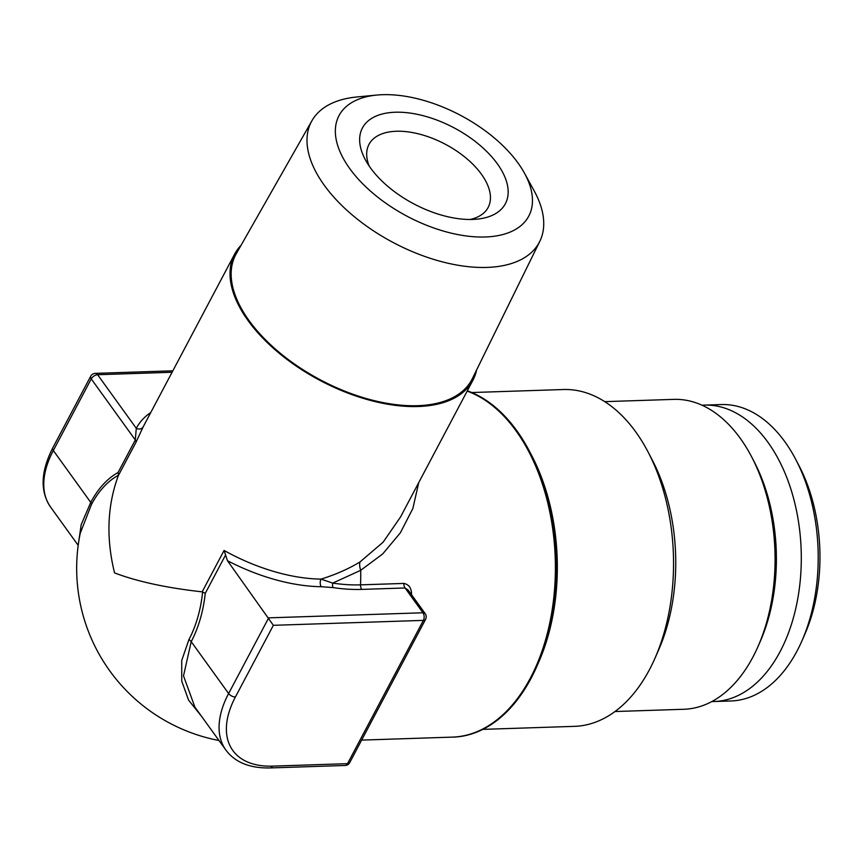 <?xml version="1.0" encoding="UTF-8"?>
<svg xmlns="http://www.w3.org/2000/svg" width="863" height="863" viewBox="0 0 863 863"><rect width="100%" height="100%" fill="white"/><g stroke="black" fill="none" stroke-linecap="round" stroke-linejoin="round"><path stroke-width="1.29" d="M711.813 701.554A148.285 92.007 -91.9 0 0 714.1 701.522L731.015 700.972A148.285 92.007 -91.9 0 0 797.024 651.036A148.285 92.007 -91.9 0 0 801.856 641.026A148.285 92.007 -91.9 0 0 795.891 459.72A148.285 92.007 -91.9 0 0 721.252 404.553L704.348 405.114A148.285 92.007 -91.9 0 0 702.061 405.232M714.1 701.522A148.285 92.007 -91.9 0 0 780.12 651.587A148.285 92.007 -91.9 0 0 791.49 491.09A148.285 92.007 -91.9 0 0 704.348 405.114M801.856 641.026L804.801 634.327A137.497 85.308 -91.9 0 0 799.267 466.203L795.891 459.72M472.579 219.439A80.885 43.01 -152.1 0 1 365.632 160.248A80.885 43.01 -152.1 0 1 395.243 112.233A80.885 43.01 -152.1 0 1 495.923 161.888A80.885 43.01 -152.1 0 1 476.905 219.159A80.885 43.01 -152.1 0 1 472.579 219.439M369.191 166.041A67.4 35.847 -152.1 0 1 368.997 144.391A67.4 35.847 -152.1 0 1 396.344 131.262A67.4 35.847 -152.1 0 1 465.955 157.972A67.4 35.847 -152.1 0 1 488.134 207.465A67.4 35.847 -152.1 0 1 470.108 219.482M376.84 95.059L356.829 96.98A128.921 68.555 27.9 0 0 311.953 120.691A128.921 68.555 27.9 0 0 324.305 185.308A128.921 68.555 27.9 0 0 442.428 261.877A128.921 68.555 27.9 0 0 539.807 241.327A128.921 68.555 27.9 0 0 534.186 190.885L524.521 173.258A107.357 57.087 27.9 0 0 518.059 163.064A107.357 57.087 27.9 0 0 376.84 95.059A107.357 57.087 27.9 0 0 349.763 168.609A107.357 57.087 27.9 0 0 479.084 237.001A107.357 57.087 27.9 0 0 524.521 173.258M311.953 120.691L236.289 253.679A133.56 71.025 27.9 0 0 249.083 320.626A133.56 71.025 27.9 0 0 371.457 399.947A133.56 71.025 27.9 0 0 472.331 378.663L539.807 241.327M614.974 711.533L683.906 709.267A155.027 96.181 -91.9 0 0 752.924 657.056A155.027 96.181 -91.9 0 0 757.984 646.592A155.027 96.181 -91.9 0 0 751.738 457.045A155.027 96.181 -91.9 0 0 673.712 399.375L604.769 401.651M482.849 729.375L574.467 726.355A168.512 104.552 -91.9 0 0 649.483 669.612A168.512 104.552 -91.9 0 0 654.974 658.232A168.512 104.552 -91.9 0 0 648.189 452.201A168.512 104.552 -91.9 0 0 563.377 389.526L471.759 392.536M467.325 390.82A175.286 108.749 88.1 0 1 529.839 451.953A175.286 108.749 88.1 0 1 536.894 666.268A175.286 108.749 88.1 0 1 531.177 678.102A175.286 108.749 88.1 0 1 450.896 737.164M241.101 245.232A134.801 71.683 27.9 0 0 234.639 254.1L143.29 426.635A134.801 71.683 27.9 0 0 143.193 426.807L135.966 442.32L118.328 475.642C107.249 505.653 105.987 538.07 114.552 572.903C137.379 581.576 166.581 587.897 202.158 591.845L224.078 550.454A134.801 71.683 27.9 0 0 321.036 579.105L332.697 583.108A141.554 75.275 27.9 0 0 360.54 584.855A175.243 108.727 -91.9 0 0 360.723 570.303A13.484 7.54 59.5 0 1 360.011 561.942L383.096 542.201L400.518 517.002L472.913 380.259A134.801 71.683 27.9 0 0 476.624 369.936M118.328 475.642L118.447 475.265A101.931 63.247 -91.9 0 0 91.456 504.499L80.205 533.388A175.243 175.243 0 0 0 218.975 740.497M234.639 254.1A134.801 71.683 27.9 0 0 248.113 320.658A134.801 71.683 27.9 0 0 370.637 400.464A134.801 71.683 27.9 0 0 472.913 380.259M418.771 482.503L412.859 508.501L400.389 532.773L382.741 553.906L360.723 570.303L332.697 583.108A5.394 2.524 -81.5 0 0 333.042 587.595L321.241 586.711A5.394 3.172 90.7 0 1 321.036 579.105C335.437 574.682 348.436 568.965 360.011 561.942M411.554 595.664C411.824 588.555 409.256 584.478 403.862 583.431A5.394 3.344 -91.9 0 0 405.071 587.973L408.199 590.098L425.2 613.658A5.394 3.107 -35.8 0 0 422.956 612.773L405.071 587.973L361.748 589.397A145.912 77.594 -152.1 0 1 333.042 587.595M201.511 716.29L188.587 700.152L181.748 681.144L181.715 660.486L188.921 639.602A101.931 63.247 -91.9 0 0 202.632 591.953L202.158 591.845M321.241 586.711A140.194 74.552 -152.1 0 1 227.476 560.723L273.355 625.319L235.426 696.959A95.717 55.167 144.2 0 0 272.525 766.128L347.541 763.658L423.399 620.378L273.355 625.319M227.476 560.723L224.078 550.454M225.362 555.405L205.254 593.377A105.07 65.189 88.1 0 1 191.208 641.662L183.506 675.858L194.898 707.121L225.879 750.066A101.1 58.285 -35.8 0 1 228.619 693.528L268.695 617.854L422.956 612.773A5.394 3.344 88.1 0 1 423.399 620.378A5.394 2.869 -152.1 0 0 425.588 619.332A5.394 5.394 0 0 0 425.2 613.658M78.727 541.597L81.198 524.628L90.744 502.395A105.07 65.189 88.1 0 1 118.069 472.525L135.308 439.968L91.251 378.9L53.323 450.529L90.744 502.395A5.394 2.869 27.9 0 1 91.456 504.499M143.193 426.807A5.394 4.563 27.6 0 1 136.289 428.328L135.308 439.968A5.394 2.869 27.9 0 1 135.966 442.32M118.447 475.265L118.069 472.525M205.254 593.377L202.632 591.953M536.894 666.268L538.739 662.061A168.512 104.552 -91.9 0 0 531.964 456.031L529.839 451.953M654.974 658.232L658.652 649.861A155.027 96.181 -91.9 0 0 652.417 460.313L648.189 452.201M757.984 646.592L760.195 641.565A146.937 91.165 -91.9 0 0 754.273 461.91L751.738 457.045M361.64 740.109L452.352 737.121A175.243 108.727 -91.9 0 0 530.367 678.102A175.243 108.727 -91.9 0 0 467.163 391.112M361.748 589.397A5.394 3.344 -91.9 0 1 360.54 584.855L403.862 583.431M188.921 639.602A5.394 2.869 27.9 0 1 191.208 641.662L228.619 693.528A5.394 2.869 -152.1 0 0 235.426 696.959M172.071 372.266L97.616 374.725L136.289 428.328A140.194 74.552 -152.1 0 1 150.734 412.568M172.837 370.82L95.297 373.366A5.394 3.344 88.1 0 1 97.616 374.725A5.394 3.107 144.2 0 0 91.251 378.9A5.394 2.869 -152.1 0 1 90.712 376.236L52.783 447.875A5.394 2.869 -152.1 0 0 53.323 450.529A101.1 58.285 144.2 0 0 50.583 507.077L78.199 545.351M272.525 766.128A5.394 3.344 88.1 0 1 270.119 767.941C249.849 768.361 235.103 762.407 225.879 750.066M425.588 619.332L349.731 762.601A5.394 2.869 -152.1 0 1 347.541 763.658A5.394 3.344 88.1 0 1 345.146 765.47L270.119 767.941M95.297 373.366A5.394 5.394 0 0 0 90.712 376.236M52.783 447.875C40.701 471.662 39.968 491.392 50.583 507.077M345.146 765.47A5.394 5.394 0 0 0 349.731 762.601"/></g></svg>
